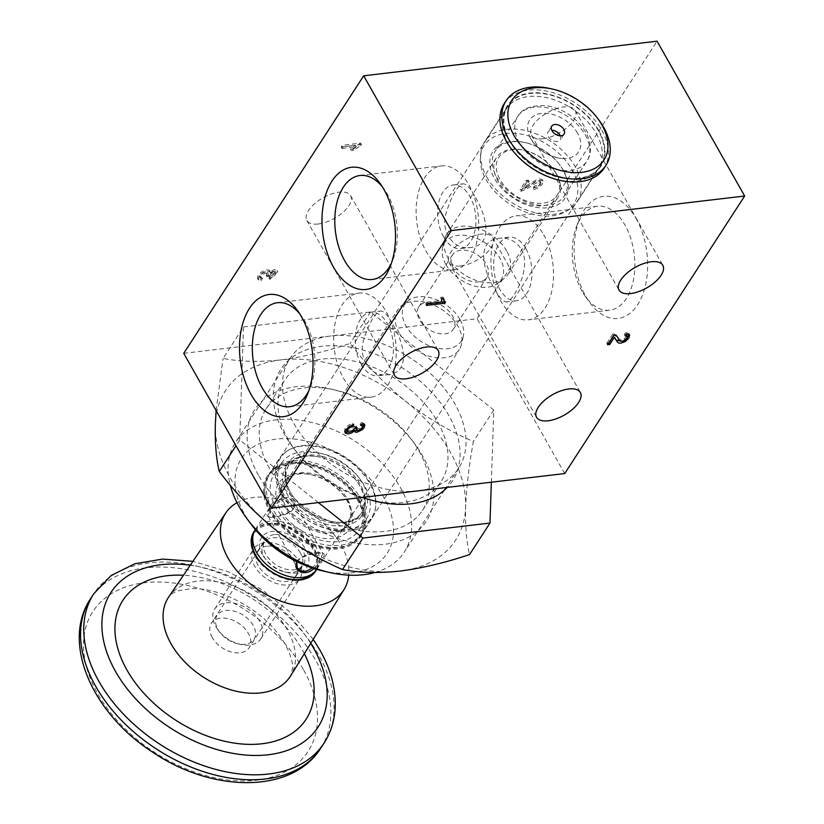 <?xml version="1.0" encoding="UTF-8"?>
<svg xmlns="http://www.w3.org/2000/svg" width="824" height="824" viewBox="0 0 824 824"><rect width="100%" height="100%" fill="white"/><g stroke="black" fill="none" stroke-linecap="round" stroke-linejoin="round"><path stroke-width="0.62" stroke-dasharray="4.12 3.09" d="M399.249 333.061A36.596 24.071 -147 0 1 397.879 309.7A36.596 24.071 -147 0 1 401.803 305.519A36.596 24.071 -147 0 1 457.928 326.149A36.596 24.071 -147 0 1 461.502 344.236A36.596 24.071 -147 0 1 459.298 349.51A36.596 24.071 -147 0 1 430.159 356.452A36.596 24.071 -147 0 1 399.249 333.061M316.746 569.374A36.596 24.071 33 0 0 316.838 569.23A36.596 24.071 33 0 0 315.479 545.859A36.596 24.071 33 0 0 284.568 522.467A36.596 24.071 33 0 0 255.43 529.41A36.596 24.071 33 0 0 255.337 529.564M293.9 508.006L294.508 506.873C295.579 498.417 291.057 495.667 280.963 498.633C270.148 507.069 265.616 512.95 267.367 516.277C270.169 517.431 289.121 515.247 293.9 508.006M297.114 561.721C301.872 554.5 320.855 552.296 323.636 553.46C325.511 555.5 322.277 560.526 313.944 568.529M310.154 575.492A35.37 23.268 33 0 0 312.615 548.866A35.37 23.268 33 0 0 278.955 525.403A35.37 23.268 33 0 0 252.443 538.072M274.31 534.621A22.876 15.048 33 0 0 265.071 539.771A22.876 15.048 33 0 0 276.081 564.831A22.876 15.048 33 0 0 303.448 564.656A22.876 15.048 33 0 0 298.309 544.386A22.876 15.048 33 0 0 274.31 534.621M253.133 625.303A21.96 14.441 33 0 0 224.581 610.708A21.96 14.441 33 0 0 219.689 632.142A21.96 14.441 33 0 0 237.642 643.781A21.96 14.441 33 0 0 253.133 625.303M259.776 621.317A27.45 18.056 33 0 0 236.601 603.776A27.45 18.056 33 0 0 214.745 608.977A27.45 18.056 33 0 0 217.979 629.866A27.45 18.056 33 0 0 240.412 644.409A27.45 18.056 33 0 0 260.806 638.837A27.45 18.056 33 0 0 259.776 621.317M264.823 542.666A27.45 18.056 33 0 0 253.73 548.846A27.45 18.056 33 0 0 266.945 578.922A27.45 18.056 33 0 0 299.792 578.706A27.45 18.056 33 0 0 298.772 561.185A27.45 18.056 33 0 0 264.823 542.666M266.811 546.178A22.876 15.048 33 0 0 257.572 551.328A22.876 15.048 33 0 0 268.583 576.398A22.876 15.048 33 0 0 295.96 576.213A22.876 15.048 33 0 0 290.81 555.942A22.876 15.048 33 0 0 266.811 546.178M555.798 173.092A34.763 22.866 33 0 0 553.007 168.838A34.763 22.866 33 0 0 524.589 150.411A34.763 22.866 33 0 0 497.099 172.649A34.763 22.866 33 0 0 539.298 203.322A34.763 22.866 33 0 0 555.798 173.092M506.657 250.98A36.596 24.071 33 0 0 475.747 227.589A36.596 24.071 33 0 0 446.618 234.531A36.596 24.071 33 0 0 444.404 239.805A36.596 24.071 33 0 0 464.221 274.639A36.596 24.071 33 0 0 504.113 278.522A36.596 24.071 33 0 0 508.027 274.351A36.596 24.071 33 0 0 506.657 250.98M556.519 174.08A36.596 24.071 33 0 0 553.574 169.59A36.596 24.071 33 0 0 523.662 150.195A36.596 24.071 33 0 0 496.47 157.631A36.596 24.071 33 0 0 514.083 197.739A36.596 24.071 33 0 0 557.889 197.441A36.596 24.071 33 0 0 556.519 174.08M460.039 319.578A33.691 22.166 33 0 0 418.355 296.846A33.691 22.166 33 0 0 408.354 300.585A33.691 22.166 33 0 0 420.961 341.363A33.691 22.166 33 0 0 463.335 336.233A33.691 22.166 33 0 0 460.039 319.578M427.162 302.151A20.59 13.545 -147 0 1 448.761 310.936A20.59 13.545 -147 0 1 453.396 329.178A20.59 13.545 -147 0 1 428.758 329.343A20.59 13.545 -147 0 1 418.849 306.786A20.59 13.545 -147 0 1 427.162 302.151M460.822 250.228A20.59 13.545 33 0 0 452.51 254.863A20.59 13.545 33 0 0 462.418 277.42A20.59 13.545 33 0 0 487.056 277.255A20.59 13.545 33 0 0 482.421 259.014A20.59 13.545 33 0 0 460.822 250.228M445.877 264.463A33.691 22.166 -147 0 1 442.581 247.808A33.691 22.166 -147 0 1 458.226 235.355A33.691 22.166 -147 0 1 499.9 258.097A33.691 22.166 -147 0 1 497.552 283.456A33.691 22.166 -147 0 1 445.877 264.463M293.447 509.088C289.337 515.433 270.354 518.564 268.851 516.947L268.274 516.442C267.707 514.454 270.375 510.334 276.298 504.072C283.796 497.233 289.605 496.553 293.746 502.032L294.044 507.965L293.447 509.088M312.069 567.932C316.787 563.74 319.784 560.392 321.041 557.869L322.751 553.285L322.163 552.78C320.608 551.174 301.687 554.305 297.577 560.639L296.733 562.39M237.003 502.712A70.442 46.34 -147 0 1 309.845 512.755A70.442 46.34 -147 0 1 348.737 575.152M254.729 530.605A36.596 24.071 -147 0 1 297.732 531.439A36.596 24.071 -147 0 1 316.045 570.352M315.149 571.825A36.596 24.071 -147 0 1 314.964 572.124A36.596 24.071 -147 0 1 300.183 580.364A36.596 24.071 -147 0 1 261.795 564.739A36.596 24.071 -147 0 1 253.555 532.304A36.596 24.071 -147 0 1 253.74 532.016M254.575 530.903A36.596 24.071 -147 0 1 297.361 532.016A36.596 24.071 -147 0 1 315.829 570.62M262.557 554.768A27.068 17.809 -147 0 1 272.487 531.387A27.068 17.809 -147 0 1 305.962 549.649A27.068 17.809 -147 0 1 286.865 572.433A27.068 17.809 -147 0 1 264.741 558.085A27.068 17.809 -147 0 1 262.557 554.768M212.252 637.601A22.495 14.791 -147 0 1 211.407 623.232A22.495 14.791 -147 0 1 229.309 618.968A22.495 14.791 -147 0 1 248.312 633.347A22.495 14.791 -147 0 1 249.157 647.705A22.495 14.791 -147 0 1 231.245 651.969A22.495 14.791 -147 0 1 212.252 637.601M300.42 552.976A22.495 14.791 33 0 0 281.417 538.597A22.495 14.791 33 0 0 263.515 542.861A22.495 14.791 33 0 0 266.162 559.98A22.495 14.791 33 0 0 284.548 571.908A22.495 14.791 33 0 0 301.265 567.334A22.495 14.791 33 0 0 300.42 552.976M362.447 497.408A102.361 67.331 -147 0 1 292.911 447.226A102.361 67.331 -147 0 1 284.671 434.681A102.361 67.331 -147 0 1 368.266 351.683A102.361 67.331 -147 0 1 447.288 487.406M318.383 502.599L239.691 439.985L243.492 326.943L223.077 358.419C239.928 361.715 259.158 362.22 280.768 359.923C302.738 357.08 325.861 351.58 350.118 343.443C366.35 365.022 384.952 384.365 405.913 401.463A137.237 90.269 -147 0 1 465.632 507.028A137.237 90.269 -147 0 1 400.217 571.042A137.237 90.269 -147 0 1 275.072 529.492A137.237 90.269 -147 0 1 215.352 423.938A137.237 90.269 -147 0 1 280.768 359.923A137.237 90.269 -147 0 1 405.913 401.463C427.234 418.015 449.719 431.364 473.367 441.51C469.041 465.519 466.466 487.355 465.632 507.028C465.158 526.145 466.466 541.986 469.567 554.562M491.351 482.205L493.772 410.022L370.532 311.956L243.492 326.943M370.532 311.956L350.118 343.443M216.115 410.548L223.077 358.419M258.437 475.16A102.361 67.331 -147 0 1 330.651 389.021A102.361 67.331 -147 0 1 414.317 443.261A102.361 67.331 -147 0 1 391.513 543.181A102.361 67.331 -147 0 1 258.437 475.16M493.772 410.022L473.367 441.51M239.691 439.985L235.994 445.691M288.256 439.604A93.205 61.316 -147 0 1 284.774 380.08A93.205 61.316 -147 0 1 396.344 379.339A93.205 61.316 -147 0 1 441.19 481.494A93.205 61.316 -147 0 1 371.954 500.415A93.205 61.316 -147 0 1 295.754 451.016A93.205 61.316 -147 0 1 288.256 439.604M269.52 468.506A93.205 61.316 -147 0 1 266.028 408.992A93.205 61.316 -147 0 1 335.275 390.071A93.205 61.316 -147 0 1 411.464 439.47A93.205 61.316 -147 0 1 422.454 510.406A93.205 61.316 -147 0 1 348.243 528.081A93.205 61.316 -147 0 1 269.52 468.506M577.572 133.148A29.19 19.199 33 0 0 541.471 113.455A29.19 19.199 33 0 0 530.718 138.576A29.19 19.199 33 0 0 561.309 158.414A29.19 19.199 33 0 0 577.572 133.148M560.33 135.795A7.323 4.81 -147 0 1 560.31 139.884A7.323 4.81 -147 0 1 557.354 141.532A7.323 4.81 -147 0 1 549.68 138.411A7.323 4.81 -147 0 1 548.032 131.922A7.323 4.81 -147 0 1 550.988 130.274A7.323 4.81 -147 0 1 551.761 130.233M511.889 141.821A41.169 27.079 -147 0 1 525.836 142.737A41.169 27.079 -147 0 1 559.496 164.563A41.169 27.079 -147 0 1 562.813 169.6A41.169 27.079 -147 0 1 564.347 195.885A41.169 27.079 -147 0 1 515.072 196.215A41.169 27.079 -147 0 1 495.255 151.091A41.169 27.079 -147 0 1 511.889 141.821M563.523 170.578A43.002 28.284 -147 0 1 543.119 207.967A43.002 28.284 -147 0 1 490.919 170.032A43.002 28.284 -147 0 1 524.919 142.521A43.002 28.284 -147 0 1 560.073 165.315A43.002 28.284 -147 0 1 563.523 170.578M571.949 169.59A53.498 35.195 -147 0 1 565.532 211.624A53.498 35.195 -147 0 1 486.16 179.704A53.498 35.195 -147 0 1 480.402 156.436A53.498 35.195 -147 0 1 518.935 133.756A53.498 35.195 -147 0 1 571.949 169.59M486.706 176.964A55.167 36.287 33 0 0 554.943 214.189A55.167 36.287 33 0 0 568.55 209.883A55.167 36.287 33 0 0 577.222 201.767A55.167 36.287 33 0 0 550.669 141.306A55.167 36.287 33 0 0 484.646 141.738A55.167 36.287 33 0 0 480.763 152.976A55.167 36.287 33 0 0 486.706 176.964M578.18 178.345A55.167 36.287 -147 0 1 520.304 154.788A55.167 36.287 -147 0 1 507.883 105.894A55.167 36.287 -147 0 1 573.916 105.462A55.167 36.287 -147 0 1 600.459 165.923A55.167 36.287 -147 0 1 578.18 178.345M604.064 168.261A59.472 39.119 33 0 0 590.684 115.556A59.472 39.119 33 0 0 528.287 90.166A59.472 39.119 33 0 0 504.278 103.556M550.319 88.59A59.472 39.119 -147 0 1 598.935 120.119M321.896 453.622A45.289 29.788 33 0 0 288.246 462.81A45.289 29.788 33 0 0 293.581 497.284A45.289 29.788 33 0 0 330.599 521.283A45.289 29.788 33 0 0 367.329 496.8A45.289 29.788 33 0 0 321.896 453.622M375.641 498.685A54.456 35.823 -147 0 1 375.765 505.988A54.456 35.823 -147 0 1 306.765 517.513A54.456 35.823 -147 0 1 289.121 449.811A54.456 35.823 -147 0 1 341.424 454.786A54.456 35.823 -147 0 1 375.641 498.685M319.65 457.093A45.289 29.788 33 0 0 319.64 457.093A45.289 29.788 33 0 0 284.414 487.942A45.289 29.788 33 0 0 342.877 525.846A45.289 29.788 33 0 0 356.658 481.092A45.289 29.788 33 0 0 319.65 457.093L320.567 457.299A43.456 28.582 33 0 0 320.567 457.299A43.456 28.582 33 0 0 288.287 466.127A43.456 28.582 33 0 0 309.196 513.754A43.456 28.582 33 0 0 361.211 513.404A43.456 28.582 33 0 0 356.092 480.33A43.456 28.582 33 0 0 320.577 457.299M277.935 480.444A50.779 33.403 33 0 0 317.127 524.991A50.779 33.403 33 0 0 366.608 518.543A50.779 33.403 33 0 0 342.166 462.892A50.779 33.403 33 0 0 281.396 463.294A50.779 33.403 33 0 0 277.935 480.444M321.319 456.146A43.456 28.582 33 0 0 289.039 464.973A43.456 28.582 33 0 0 294.158 498.046A43.456 28.582 33 0 0 329.682 521.077A43.456 28.582 33 0 0 361.963 512.25A43.456 28.582 33 0 0 321.319 456.146M375.497 499.983A55.126 36.256 -147 0 1 375.62 507.368A55.126 36.256 -147 0 1 371.748 518.595A55.126 36.256 -147 0 1 305.776 519.038A55.126 36.256 -147 0 1 279.243 458.618A55.126 36.256 -147 0 1 287.916 450.501A55.126 36.256 -147 0 1 340.858 455.538A55.126 36.256 -147 0 1 375.497 499.983M365.001 516.174A55.126 36.256 33 0 0 322.452 467.805A55.126 36.256 33 0 0 268.748 474.809A55.126 36.256 33 0 0 264.875 486.036A55.126 36.256 33 0 0 264.998 493.422A55.126 36.256 33 0 0 299.637 537.866A55.126 36.256 33 0 0 352.579 542.903A55.126 36.256 33 0 0 361.252 534.786A55.126 36.256 33 0 0 365.001 516.174M264.854 494.719A54.456 35.823 33 0 0 299.071 538.618A54.456 35.823 33 0 0 351.385 543.593A54.456 35.823 33 0 0 333.741 475.901A54.456 35.823 33 0 0 264.731 487.417A54.456 35.823 33 0 0 264.854 494.719M310.195 474.449L310.195 474.449A42.179 27.748 33 0 0 275.988 497.253A42.179 27.748 33 0 0 318.301 537.464A42.179 27.748 33 0 0 352.507 514.66A42.179 27.748 33 0 0 344.669 496.8A42.179 27.748 33 0 0 310.195 474.449L312.09 474.882A38.429 25.276 -147 0 1 343.505 495.245A38.429 25.276 -147 0 1 350.643 511.508A38.429 25.276 -147 0 1 348.027 524.486A38.429 25.276 -147 0 1 302.037 524.795A38.429 25.276 -147 0 1 283.549 482.679A38.429 25.276 -147 0 1 312.09 474.882M351.354 510.417A38.429 25.276 33 0 0 321.7 476.705A38.429 25.276 33 0 0 284.259 481.587A38.429 25.276 33 0 0 302.748 523.693A38.429 25.276 33 0 0 348.737 523.394A38.429 25.276 33 0 0 351.354 510.417M362.56 512.961A50.779 33.403 -147 0 1 359.109 530.11A50.779 33.403 -147 0 1 309.639 536.558A50.779 33.403 -147 0 1 270.437 492.01A50.779 33.403 -147 0 1 273.898 474.861A50.779 33.403 -147 0 1 323.368 468.413A50.779 33.403 -147 0 1 362.56 512.961M269.654 276.349L268.912 278.038L276.926 270.365L274.361 269.582L269.448 271.961L269.201 270.179L266.76 269.829L261.908 271.652L258.056 275.267L257.438 278.224L260.168 279.192L261.579 277.42L259.539 276.709L259.89 275.041L262.31 272.826L265.513 271.673L267.553 272.229L266.152 275.309L268.212 274.897A1.679 0.783 -29.5 0 1 268.377 274.608L270.406 272.528L273.259 271.364L274.866 271.838L274.536 273.383L272.631 275.185L269.654 276.349L270.447 277.75L269.706 279.439L268.912 278.038M543.016 138.751A25.163 11.773 150.5 0 0 567.54 127.164A25.163 11.773 150.5 0 0 575.224 110.468A25.163 11.773 150.5 0 0 547.527 112.61A25.163 11.773 150.5 0 0 531.429 135.239A25.163 11.773 150.5 0 0 543.016 138.751M318.414 223.974A25.163 11.773 150.5 0 0 342.938 212.386A25.163 11.773 150.5 0 0 350.622 195.69A25.163 11.773 150.5 0 0 322.926 197.832A25.163 11.773 150.5 0 0 306.827 220.461A25.163 11.773 150.5 0 0 318.414 223.974M460.544 265.956A25.163 11.773 150.5 0 0 485.068 254.369A25.163 11.773 150.5 0 0 492.752 237.673A25.163 11.773 150.5 0 0 465.055 239.815A25.163 11.773 150.5 0 0 448.956 262.444A25.163 11.773 150.5 0 0 460.544 265.956M183.742 353.331L477.127 318.733L657.068 41.2M534.189 186.265L533.262 188.068L538.103 186.193L541.595 182.743L542.264 179.622L539.442 178.829L537.052 179.436L523.734 187.213L528.339 180.106L526.196 180.363L519.985 189.942L524.867 188.078L535.064 181.795L538.309 180.652L540.081 181.136L539.72 183L537.403 185.163L534.189 186.265L534.982 187.676L534.055 189.479L533.262 188.068M352.641 148.969L360.675 143.108L342.341 145.271L341.208 147.032L355.484 145.343L350.478 149.226L352.641 148.969L353.434 150.38L360.737 145.652L359.944 144.241M543.686 234.747A52.355 30.9 83.3 0 1 552.317 288.452A52.355 30.9 83.3 0 1 528.359 319.825A52.355 30.9 83.3 0 1 500.776 300.925A52.355 30.9 83.3 0 1 492.144 247.21A52.355 30.9 83.3 0 1 516.102 215.837A52.355 30.9 83.3 0 1 543.686 234.747M470.195 258.19A52.355 30.9 -96.7 0 0 468.856 184.823A52.355 30.9 -96.7 0 0 441.273 165.923A52.355 30.9 -96.7 0 0 416.717 221.532A52.355 30.9 -96.7 0 0 453.54 269.912A52.355 30.9 -96.7 0 0 470.195 258.19M387.713 385.395A52.355 30.9 -96.7 0 0 386.384 312.028A52.355 30.9 -96.7 0 0 358.801 293.128A52.355 30.9 -96.7 0 0 334.245 348.737A52.355 30.9 -96.7 0 0 371.068 397.117A52.355 30.9 -96.7 0 0 387.713 385.395M251.567 524.816A86.911 57.175 -147 0 1 244.573 514.176A86.911 57.175 -147 0 1 276.431 439.099A86.911 57.175 -147 0 1 383.933 497.737A86.911 57.175 -147 0 1 322.617 570.878M358.904 500.693A55.702 36.637 -147 0 1 363.497 531.161A55.702 36.637 -147 0 1 294.322 536.702A55.702 36.637 -147 0 1 271.137 471.276A55.702 36.637 -147 0 1 358.904 500.693M382.284 186.718A52.355 30.9 83.3 0 1 384.334 189.386A52.355 30.9 83.3 0 1 387.527 194.423A52.355 30.9 83.3 0 1 392.698 260.332A52.355 30.9 83.3 0 1 391.328 263.402M443.693 237.044A32.023 18.901 83.3 0 1 438.419 204.198A32.023 18.901 83.3 0 1 453.066 185.009A32.023 18.901 83.3 0 1 469.938 196.565A32.023 18.901 83.3 0 1 470.751 241.432A32.023 18.901 83.3 0 1 460.565 248.611A32.023 18.901 83.3 0 1 443.693 237.044M474.552 196.03C469.968 187.666 466.116 183.597 462.975 183.834C457.299 185.863 451.717 195.453 446.237 212.592C439.975 231.781 453.983 250.475 470.473 247.447C494.07 245.552 486.5 214.662 474.552 196.03M360.129 497.871A54.889 36.112 -147 0 1 364.661 527.906A54.889 36.112 -147 0 1 362.189 532.922A54.889 36.112 -147 0 1 296.486 533.365A54.889 36.112 -147 0 1 270.066 473.203A54.889 36.112 -147 0 1 273.64 468.887A54.889 36.112 -147 0 1 360.129 497.871M521.334 249.25C532.345 268.027 512.59 302.078 506.667 301.914C503.516 302.14 499.663 298.082 495.09 289.718C483.142 271.055 475.551 240.248 499.169 238.301C508.47 237.343 515.865 240.989 521.334 249.25M596.308 133.612A54.889 36.112 -147 0 1 598.358 168.662A54.889 36.112 -147 0 1 594.784 172.968A54.889 36.112 -147 0 1 532.654 169.095A54.889 36.112 -147 0 1 503.763 113.959A54.889 36.112 -147 0 1 506.235 108.933A54.889 36.112 -147 0 1 549.938 98.52A54.889 36.112 -147 0 1 596.308 133.612M392.08 323.224C387.496 314.871 383.644 310.803 380.503 311.029C374.827 313.068 369.245 322.658 363.765 339.797C357.503 358.986 371.511 377.68 388.001 374.652C411.598 372.757 404.028 341.867 392.08 323.224M361.221 364.249A32.023 18.901 83.3 0 1 355.947 331.403A32.023 18.901 83.3 0 1 370.594 312.214A32.023 18.901 83.3 0 1 387.465 323.77A32.023 18.901 83.3 0 1 392.749 356.617A32.023 18.901 83.3 0 1 378.092 375.806A32.023 18.901 83.3 0 1 361.221 364.249M299.812 313.923A52.355 30.9 83.3 0 1 301.862 316.591A52.355 30.9 83.3 0 1 305.055 321.618A52.355 30.9 83.3 0 1 310.226 387.538A52.355 30.9 83.3 0 1 308.856 390.607M418.026 490.857A100.641 66.198 -147 0 1 312.451 447.885A100.641 66.198 -147 0 1 289.791 358.697A100.641 66.198 -147 0 1 330.434 336.038A100.641 66.198 -147 0 1 436.02 378.999A100.641 66.198 -147 0 1 458.669 468.187A100.641 66.198 -147 0 1 418.026 490.857M374.92 572.495A100.641 66.198 33 0 0 404.316 552.029A100.641 66.198 33 0 0 355.886 441.736A100.641 66.198 33 0 0 235.427 442.529A100.641 66.198 33 0 0 230.267 485.151M598.821 130.645A55.702 36.637 -147 0 1 597.276 170.578A55.702 36.637 -147 0 1 534.24 166.654A55.702 36.637 -147 0 1 504.927 110.704A55.702 36.637 -147 0 1 547.867 94.09A55.702 36.637 -147 0 1 598.821 130.645M636.097 218.504A61.501 36.297 83.3 0 1 639.269 302.006A61.501 36.297 83.3 0 1 589.448 302.161A61.501 36.297 83.3 0 1 579.622 218.813A61.501 36.297 83.3 0 1 636.097 218.504M564.718 473.553L477.127 318.733M582.105 291.325A52.355 30.9 83.3 0 1 576.944 225.416A52.355 30.9 83.3 0 1 597.431 206.247A52.355 30.9 83.3 0 1 625.014 225.158A52.355 30.9 83.3 0 1 633.646 278.862A52.355 30.9 83.3 0 1 609.688 310.236A52.355 30.9 83.3 0 1 585.308 296.362A52.355 30.9 83.3 0 1 582.105 291.325M525.939 248.704A32.023 18.901 -96.7 0 0 509.067 237.137A32.023 18.901 -96.7 0 0 494.05 271.158A32.023 18.901 -96.7 0 0 516.576 300.739A32.023 18.901 -96.7 0 0 531.222 281.551A32.023 18.901 -96.7 0 0 525.939 248.704M534.055 189.479L538.906 187.604L542.388 184.143L543.088 181.074L540.235 180.24L534.858 182.289L524.528 188.624L523.734 187.213M524.528 188.624L529.142 181.517L528.339 180.106M529.142 181.517L527 181.774L526.196 180.363M527 181.774L520.789 191.353L519.985 189.942M520.789 191.353L525.671 189.489L535.857 183.206L539.112 182.063L540.904 182.588L540.513 184.401L538.196 186.574L534.982 187.676M269.706 279.439L277.719 271.776L275.154 270.993L270.251 273.372L269.448 271.961M270.251 273.372L270.004 271.59L267.563 271.24L262.712 273.053L258.86 276.679L258.231 279.624L260.961 280.593L260.168 279.192M260.961 280.593L262.372 278.821L261.579 277.42M262.372 278.821L260.343 278.131L260.683 276.452L263.113 274.227L266.317 273.074L268.356 273.63L266.955 276.72L266.152 275.309M266.955 276.72L269.015 276.298L268.212 274.897M269.015 276.298A1.679 0.783 -29.5 0 1 269.17 276.019L268.377 274.608M269.17 276.019L271.199 273.928L274.052 272.775L275.628 273.187L275.34 274.783L273.424 276.586L270.447 277.75M360.737 145.652L361.478 144.519L360.675 143.108M361.478 144.519L343.134 146.682L342.341 145.271M343.134 146.682L342.001 148.444L341.208 147.032M342.001 148.444L356.287 146.754L355.484 145.343M356.287 146.754L351.271 150.638L350.478 149.226M351.271 150.638L353.434 150.38M626.158 334.585L624.376 334.441L625.828 332.577L626.621 333.988M625.828 332.577L628.836 333.514L629.011 334.338M627.394 337.582L621.873 341.363M616.146 340.075L614.57 337.109M608.627 343.144L606.773 343.361L607.576 344.772M606.773 343.361L612.984 333.782L613.787 335.193M612.984 333.782L616.064 334.709L617.238 336.542M617.918 337.964L619.123 339.426L621.306 339.931L624.046 338.922L626.23 336.841L626.631 334.987M624.376 334.441L625.179 335.852M443.405 299.524L445.557 302.12M444.764 300.709L444.414 301.244M427.543 303.788L425.689 304.005L426.492 305.416M425.689 304.005L426.832 302.243L427.625 303.654M426.832 302.243L441.108 300.564L441.808 301.8M441.52 298.731L440.716 297.32L441.87 301.903M440.716 297.32L442.89 297.062L443.683 298.473M442.89 297.062L443.003 298.556M361.705 424.597L360.047 424.206L361.561 422.424L362.354 423.835M361.561 422.424L363.992 423.402L364.187 424.236M362.745 427.069L357.595 430.53M354.454 430.756L353.959 429.891M353.661 429.366L349.407 432.126M344.968 432.188L344.401 431.601L345.029 428.418L348.428 425.143L352.981 423.309L353.784 424.721M352.981 423.309L352.209 425.122M352.147 425.019L348.809 426.338L346.471 428.954M346.482 430.087L348.665 430.705L351.673 429.634L354.516 426.307L355.319 427.708M354.516 426.307L356.339 426.266L357.132 427.677M356.339 426.266A1.679 0.783 150.5 0 0 356.133 426.554L356.771 427.677M356.133 426.554L355.587 427.708M355.638 428.686L357.266 429.088L359.686 428.202L361.582 426.41L361.901 424.824M360.047 424.206L360.85 425.617M303.314 669.366A128.317 84.409 33 0 0 100.641 602.087A128.317 84.409 33 0 0 197.358 773.046A128.317 84.409 33 0 0 303.314 669.366M324.059 743.083A137.237 90.269 33 0 0 318.929 655.461A137.237 90.269 33 0 0 203.013 567.746A137.237 90.269 33 0 0 93.761 593.774M320.855 748.038A137.237 90.269 33 0 0 315.726 660.405A137.237 90.269 33 0 0 199.81 572.69A137.237 90.269 33 0 0 90.558 598.718M310.741 643.338A123.507 81.246 33 0 0 190.262 565.233M304.355 653.659A109.201 71.832 33 0 0 302.089 649.436A109.201 71.832 33 0 0 183.443 575.265M168.735 596.937A72.615 47.761 -147 0 1 226.631 583.856A72.615 47.761 -147 0 1 287.504 630.133A72.615 47.761 -147 0 1 290.573 675.938L292.53 668.532C293.097 662.836 290.666 654.761 285.228 644.327C272.559 622.975 252.731 606.629 225.745 595.299C212.767 590.458 201.2 588.233 191.055 588.624L177.479 590.952C172.752 592.868 169.826 594.866 168.735 596.937M585.298 134.909A41.169 27.079 -147 0 1 586.842 161.195A41.169 27.079 -147 0 1 537.567 161.525A41.169 27.079 -147 0 1 517.75 116.4A41.169 27.079 -147 0 1 550.525 108.593A41.169 27.079 -147 0 1 585.298 134.909M316.838 569.23L459.298 349.51M255.43 529.41L397.879 309.7M260.806 638.837L299.792 578.706M214.745 608.977L253.73 548.846M295.96 576.213L303.448 564.656M257.572 551.328L265.071 539.771M508.027 274.351L557.889 197.441M446.618 234.531L496.47 157.631M453.396 329.178L487.056 277.255M418.849 306.786L452.51 254.863M524.589 150.411L523.662 150.195M553.007 168.838L553.574 169.59M237.642 643.781L240.412 644.409M219.689 632.142L217.979 629.866M268.264 516.442L297.268 567.695M293.746 502.022L322.751 553.285M294.508 506.863L294.044 507.965M267.378 516.277L268.851 516.947M296.97 561.772L296.506 562.864M323.636 553.45L322.163 552.791M497.552 283.456L504.113 278.522M442.581 247.808L444.404 239.805M408.354 300.585L401.803 305.519M463.335 336.233L461.502 344.236M313.223 639.321L290.439 612.448L261.836 589.572L228.124 571.712L192.919 561.319M314.964 572.124L315.345 571.537M253.555 532.304L253.926 531.727M263.515 542.861L211.407 623.232M301.265 567.334L249.157 647.705M284.548 571.908L286.865 572.433M266.162 559.98L264.741 558.085M422.454 510.406L441.19 481.494M266.028 408.992L284.774 380.08M371.954 500.415L376.578 501.476M295.754 451.016L292.911 447.226M335.275 390.071L330.651 389.021M411.464 439.47L414.317 443.261M564.347 195.885L586.842 161.195C590.211 156.776 593.27 146.27 585.771 132.18C576.192 117.296 563.06 108.48 546.374 105.73C531.665 104.926 522.128 108.49 517.75 116.4L495.255 151.091M530.718 138.576C538.36 150.061 548.557 156.673 561.309 158.414M525.836 142.737L524.919 142.521M559.496 164.563L560.073 165.315M565.532 211.624L568.55 209.883M480.402 156.436L480.763 152.976M507.883 105.894L484.646 141.738M600.459 165.923L577.222 201.767M551.781 126.144L548.032 131.922M564.059 134.106L560.31 139.884M361.211 513.404L361.963 512.25M288.287 466.127L289.039 464.973M289.121 449.811L287.916 450.501M375.765 505.988L375.62 507.368M361.252 534.786L371.748 518.595M268.748 474.809L279.243 458.618M351.385 543.593L352.579 542.903M264.731 487.417L264.875 486.036M343.505 495.245L344.669 496.8M348.027 524.486L348.737 523.394M283.549 482.679L284.259 481.587M359.109 530.11L366.608 518.543M273.898 474.861L281.396 463.294M356.092 480.33L356.658 481.092M329.682 521.077L330.599 521.283M294.158 498.046L293.581 497.284M597.431 206.247L516.102 215.837M609.688 310.236L528.359 319.825M372.211 279.501L453.54 269.912M359.944 175.512L441.273 165.923M289.739 406.706L371.068 397.117M277.472 302.717L358.801 293.128M460.565 248.611L470.473 247.437M453.066 185.009L462.975 183.834M506.235 108.933L270.066 473.203M598.358 168.662L362.189 532.922M378.092 375.806L388.001 374.642M370.594 312.214L380.503 311.039M289.791 358.697L235.427 442.529M458.669 468.187L446.134 487.54M444.486 490.064L404.316 552.029M448.956 262.444L536.548 417.263M492.752 237.673L580.343 392.492M306.827 220.461L394.418 375.281M350.622 195.69L438.214 350.509M531.429 135.239L619.02 290.058M575.224 110.468L662.815 265.287M509.067 237.137L499.169 238.311M516.576 300.739L506.667 301.914M585.308 296.362L589.448 302.161M576.944 225.416L579.622 218.813M384.334 189.386L380.183 183.587M392.698 260.332L390.02 266.935M301.862 316.591L297.711 310.792M310.226 387.538L307.548 394.14M273.64 468.887L271.137 471.276M364.661 527.906L363.497 531.161M594.784 172.968L597.276 170.578M503.763 113.959L504.927 110.704M542.295 179.673L543.088 181.084M540.122 181.167L540.925 182.578M276.926 270.365L277.729 271.766M269.469 270.55L270.262 271.951M257.428 278.224L258.221 279.635M259.55 276.699L260.343 278.11M267.553 272.229L268.356 273.63M274.866 271.838L275.669 273.249M629.629 334.925L628.836 333.514M616.537 340.817L615.744 339.416M617.588 337.078L616.795 335.677M364.805 424.803L364.012 423.392M354.619 431.611L353.815 430.2M345.184 433.012L344.391 431.601"/><path stroke-width="1.24" d="M255.337 529.564A36.596 24.071 33 0 0 253.215 534.694A36.596 24.071 33 0 0 273.043 569.518A36.596 24.071 33 0 0 312.924 573.401A36.596 24.071 33 0 0 316.746 569.374M313.944 568.529C305.117 577.016 292.963 571.073 296.506 562.864L297.062 561.803M253.215 534.694L252.443 538.072A35.37 23.268 33 0 0 271.601 571.732A35.37 23.268 33 0 0 310.154 575.492L312.924 573.401M296.733 562.39L297.268 567.695C301.007 572.464 305.941 572.536 312.069 567.932M348.737 575.152A70.442 46.34 -147 0 1 344.092 589.407A70.442 46.34 -147 0 1 288.112 603.436A70.442 46.34 -147 0 1 228.155 558.291A70.442 46.34 -147 0 1 225.889 512.765A70.442 46.34 -147 0 1 237.003 502.712M316.045 570.352A36.596 24.071 -147 0 1 315.345 571.537A36.596 24.071 -147 0 1 300.564 579.787A36.596 24.071 -147 0 1 262.166 564.162A36.596 24.071 -147 0 1 253.926 531.727A36.596 24.071 -147 0 1 254.729 530.605M253.74 532.016A36.596 24.071 -147 0 1 254.575 530.903M315.829 570.62A36.596 24.071 -147 0 1 315.149 571.825M447.288 487.406A102.361 67.331 -147 0 1 376.578 501.476A102.361 67.331 -147 0 1 362.447 497.408M318.383 502.599L362.941 538.051L489.971 523.075L491.351 482.205M235.994 445.691L219.287 471.472C216.187 458.896 214.879 443.054 215.352 423.938L216.115 410.548M489.971 523.075L469.567 554.562C445.3 562.699 422.187 568.199 400.217 571.042C378.597 573.339 359.367 572.835 342.526 569.539C318.878 559.393 296.393 546.044 275.072 529.492C254.111 512.394 235.51 493.051 219.287 471.472M362.941 538.051L342.526 569.539M551.761 130.233A7.323 4.81 -147 0 1 560.33 135.795M506.142 100.662L504.278 103.556A59.472 39.119 33 0 0 532.891 168.735A59.472 39.119 33 0 0 604.064 168.261L605.939 165.367A59.472 39.119 -147 0 1 534.766 165.84A59.472 39.119 -147 0 1 506.142 100.662A59.472 39.119 -147 0 1 530.162 87.272A59.472 39.119 -147 0 1 550.319 88.59L552.636 89.116A54.889 36.112 -147 0 1 597.513 118.213A54.889 36.112 -147 0 1 601.922 124.939A54.889 36.112 -147 0 1 581.806 172.35A54.889 36.112 -147 0 1 513.918 135.311A54.889 36.112 -147 0 1 534.034 87.9A54.889 36.112 -147 0 1 552.636 89.116M597.513 118.213L598.935 120.119A59.472 39.119 -147 0 1 605.939 165.367M561.103 135.754A7.323 4.81 33 0 0 564.059 134.106A7.323 4.81 33 0 0 560.536 126.082A7.323 4.81 33 0 0 551.781 126.144A7.323 4.81 33 0 0 553.429 132.633A7.323 4.81 33 0 0 561.103 135.754M441.808 301.8L441.52 298.731L443.683 298.473L444.126 300.812L445.557 302.12L444.826 303.253L426.492 305.416L427.625 303.654L441.87 301.903M630.607 293.571A25.163 11.773 150.5 0 0 655.131 281.983A25.163 11.773 150.5 0 0 662.815 265.287A25.163 11.773 150.5 0 0 635.119 267.429A25.163 11.773 150.5 0 0 619.02 290.058A25.163 11.773 150.5 0 0 630.607 293.571M406.005 378.793A25.163 11.773 150.5 0 0 430.53 367.205A25.163 11.773 150.5 0 0 438.214 350.509A25.163 11.773 150.5 0 0 410.517 352.651A25.163 11.773 150.5 0 0 394.418 375.281A25.163 11.773 150.5 0 0 406.005 378.793M548.135 420.776A25.163 11.773 150.5 0 0 572.659 409.188A25.163 11.773 150.5 0 0 580.343 392.492A25.163 11.773 150.5 0 0 552.646 394.634A25.163 11.773 150.5 0 0 536.548 417.263A25.163 11.773 150.5 0 0 548.135 420.776M363.683 75.798L451.274 230.617L744.659 196.019L564.718 473.553L271.333 508.151L183.742 353.331L363.683 75.798L657.068 41.2L744.659 196.019M451.274 230.617L271.333 508.151M625.179 335.852L626.621 333.988L629.639 334.935L628.856 338.067L625.261 341.538L620.853 343.175L618.927 343.083L617.464 342.156L614.323 337.418L609.719 344.514L607.576 344.772L613.787 335.193L616.867 336.11L619.926 340.837L622.099 341.342L624.839 340.322L627.033 338.252L627.373 336.316L625.179 335.852M360.85 425.617L362.354 423.835L364.836 424.885L364.218 427.563L362.189 429.798L356.833 432.291L355.031 432.054L354.464 430.767L351.663 432.909L348.336 433.939L345.194 433.002L345.822 429.829L349.232 426.554L353.784 424.721L352.94 426.42L349.603 427.749L347.635 429.623L347.347 431.591L349.458 432.116L352.476 431.034L355.319 427.708L357.132 427.677A1.679 0.783 150.5 0 0 356.926 427.955L356.432 430.087L358.059 430.488L360.479 429.603L362.375 427.821L362.704 426.235L360.85 425.617M329.559 572.464L322.617 570.878A86.911 57.175 -147 0 1 251.567 524.816L247.293 519.12A100.641 66.198 33 0 0 329.559 572.464A100.641 66.198 33 0 0 363.672 574.689A100.641 66.198 33 0 0 374.92 572.495M383.943 189.499A61.501 36.297 83.3 0 1 390.02 266.935A61.501 36.297 83.3 0 1 338.695 275.031A61.501 36.297 83.3 0 1 328.395 187.656A61.501 36.297 83.3 0 1 380.183 183.587A61.501 36.297 83.3 0 1 383.943 189.499M301.471 316.704A61.501 36.297 83.3 0 1 307.548 394.14A61.501 36.297 83.3 0 1 256.223 402.225A61.501 36.297 83.3 0 1 245.923 314.861A61.501 36.297 83.3 0 1 297.711 310.792A61.501 36.297 83.3 0 1 301.471 316.704M391.328 263.402A52.355 30.9 83.3 0 1 372.211 279.501A52.355 30.9 83.3 0 1 335.389 231.122A52.355 30.9 83.3 0 1 359.944 175.512A52.355 30.9 83.3 0 1 382.284 186.718M308.856 390.607A52.355 30.9 83.3 0 1 289.739 406.706A52.355 30.9 83.3 0 1 252.917 358.327A52.355 30.9 83.3 0 1 277.472 302.717A52.355 30.9 83.3 0 1 299.812 313.923M230.267 485.151A100.641 66.198 33 0 0 239.197 506.791A100.641 66.198 33 0 0 247.293 519.12M629.011 334.338L627.394 337.582M621.873 341.363L616.146 340.075M615.363 338.52L614.323 337.418M613.53 336.007L608.926 343.114L609.719 344.514M617.238 336.542L618.721 339.364M627.435 336.398L626.158 334.585M444.414 301.244L444.826 303.253M444.033 301.841L427.543 303.788M443.003 298.556L443.405 299.524M364.187 424.236L362.745 427.069M357.595 430.53L354.454 430.756L353.959 429.891M349.407 432.126L344.968 432.188M352.209 425.122L352.94 426.42M346.471 428.954L347.275 431.498M355.587 427.708L356.432 430.087M362.714 426.224L361.705 424.597M192.919 561.319L162.503 559.094L134.683 563.801L111.147 575.513L93.761 593.774A137.237 90.269 33 0 0 159.805 744.175A137.237 90.269 33 0 0 324.059 743.083L320.855 748.038A137.237 90.269 33 0 1 156.591 749.119A137.237 90.269 33 0 1 90.558 598.718C60.729 643.019 92.865 713.986 152.667 752.168C212.232 792.822 292.149 794.109 320.855 748.038M190.262 565.233A123.507 81.246 33 0 0 107.254 653.587A123.507 81.246 33 0 0 258.818 755.433A123.507 81.246 33 0 0 313.553 648.076A123.507 81.246 33 0 0 310.741 643.338M183.443 575.265A109.201 71.832 33 0 0 121.324 658.541A109.201 71.832 33 0 0 253.689 744.35A109.201 71.832 33 0 0 304.355 653.659M344.092 589.407L290.573 675.938A72.615 47.761 -147 0 1 232.873 690.399A72.615 47.761 -147 0 1 171.073 643.863A72.615 47.761 -147 0 1 168.735 596.937L225.889 512.765M93.761 593.774L90.558 598.718M324.059 743.083C330.609 732.876 334.307 721.453 335.131 708.836C336.161 689.431 331.083 669.809 319.877 649.992L313.223 639.321M446.134 487.54L444.486 490.064M444.136 300.812L443.333 299.4"/></g></svg>
